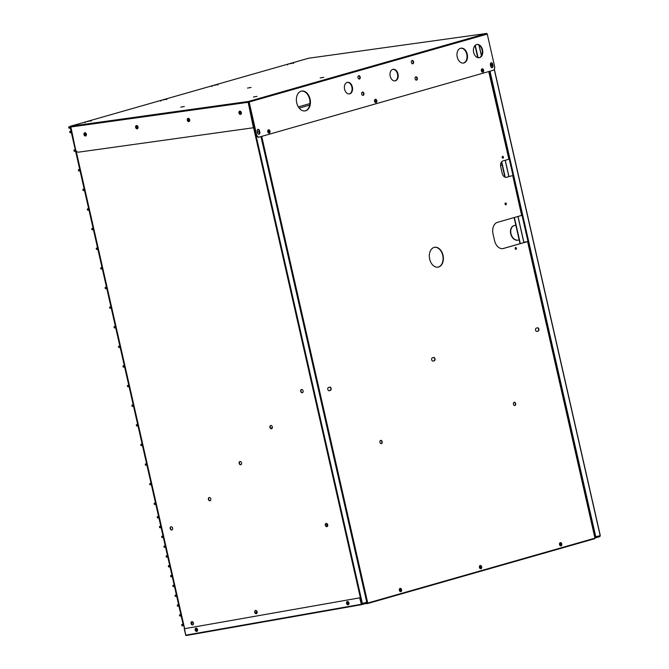 <?xml version="1.0" encoding="UTF-8"?>
<svg xmlns="http://www.w3.org/2000/svg" width="669" height="669" viewBox="0 0 669 669"><rect width="100%" height="100%" fill="white"/><g stroke="black" fill="none" stroke-linecap="round" stroke-linejoin="round"><path stroke-width="1" d="M348.942 602.953A1.681 1.221 -105.9 0 0 347.278 601.548A1.681 1.221 -105.9 0 0 346.542 603.379A1.681 1.221 -105.9 0 0 348.198 604.784A1.681 1.221 -105.9 0 0 348.942 602.953M347.412 601.523A1.681 1.221 -105.9 0 0 346.81 603.304A1.681 1.221 -105.9 0 0 348.332 604.734M197.564 629.596A1.681 1.221 -105.9 0 0 195.9 628.191A1.681 1.221 -105.9 0 0 195.156 630.014A1.681 1.221 -105.9 0 0 196.82 631.419A1.681 1.221 -105.9 0 0 197.564 629.596M196.034 628.166A1.681 1.221 -105.9 0 0 195.423 629.939A1.681 1.221 -105.9 0 0 196.954 631.369M399.962 589.138A0.937 0.644 80 0 0 400.38 590.961A0.937 0.644 80 0 0 399.962 589.138M560.154 543.395A0.937 0.644 80 0 0 560.572 545.227A0.937 0.644 80 0 0 560.154 543.395M480.058 566.267A0.937 0.644 80 0 0 480.476 568.098A0.937 0.644 80 0 0 480.058 566.267M256.745 611.031A1.681 1.154 -100 0 1 255.984 612.896A1.681 1.154 -100 0 1 255.901 612.913A1.681 1.154 -100 0 1 255.165 612.704M359.922 597.802L184.251 628.751L359.922 597.802L361.436 604.283L367.34 602.602M359.663 597.877L361.511 604.684L367.423 602.995M594.933 538.035L599.876 536.622L600.068 536.028M594.841 537.642L599.299 536.312M185.806 635.399L184.493 628.609M256.319 610.621A1.681 1.154 -100 0 1 255.759 612.921M480.283 568.106A0.937 0.644 80 0 0 479.966 566.3M560.371 545.235A0.937 0.644 80 0 0 560.062 543.429M400.187 590.978A0.937 0.644 80 0 0 399.87 589.172M361.118 604.308L185.706 635.174L186.099 635.55L361.486 604.684M185.706 635.174L184.251 628.751M197.012 630.574A0.937 0.677 74.1 0 1 196.51 628.81M195.95 629.847A0.937 0.677 74.1 0 1 197.296 629.613A0.937 0.677 74.1 0 1 195.95 629.847M348.398 603.931A0.937 0.677 74.1 0 1 347.897 602.167M347.336 603.212A0.937 0.677 74.1 0 1 348.683 602.97A0.937 0.677 74.1 0 1 347.336 603.212M137.421 127.963A0.937 0.677 74.1 0 1 136.919 126.19M136.359 127.235A0.937 0.677 74.1 0 1 137.705 126.993A0.937 0.677 74.1 0 1 136.359 127.235M85.766 135.155A0.937 0.677 74.1 0 1 85.264 133.382M84.704 134.427A0.937 0.677 74.1 0 1 86.05 134.185A0.937 0.677 74.1 0 1 84.704 134.427M189.084 120.771A0.937 0.677 74.1 0 1 188.574 118.998M188.022 120.044A0.937 0.677 74.1 0 1 189.369 119.801A0.937 0.677 74.1 0 1 188.022 120.044M240.74 113.579A0.937 0.677 74.1 0 1 240.238 111.807M239.678 112.852A0.937 0.677 74.1 0 1 241.024 112.609A0.937 0.677 74.1 0 1 239.678 112.852M210.183 500.73A1.681 1.221 74.1 0 1 208.661 499.291A1.681 1.221 74.1 0 1 209.272 497.519M208.385 499.375A1.681 1.221 74.1 0 1 209.129 497.544A1.681 1.221 74.1 0 1 210.794 498.949A1.681 1.221 74.1 0 1 210.049 500.78A1.681 1.221 74.1 0 1 208.385 499.375M192.839 624.838A1.681 1.221 74.1 0 1 191.317 623.408A1.681 1.221 74.1 0 1 191.919 621.635M191.041 623.483A1.681 1.221 74.1 0 1 191.777 621.66A1.681 1.221 74.1 0 1 193.441 623.065A1.681 1.221 74.1 0 1 192.705 624.888A1.681 1.221 74.1 0 1 191.041 623.483M256.511 613.632A1.681 1.221 74.1 0 1 254.989 612.202A1.681 1.221 74.1 0 1 255.6 610.429M254.713 612.277A1.681 1.221 74.1 0 1 255.458 610.454A1.681 1.221 74.1 0 1 257.122 611.859A1.681 1.221 74.1 0 1 256.378 613.682A1.681 1.221 74.1 0 1 254.713 612.277M240.957 464.704A1.681 1.221 74.1 0 1 239.435 463.274A1.681 1.221 74.1 0 1 240.037 461.501M239.159 463.349A1.681 1.221 74.1 0 1 239.895 461.526A1.681 1.221 74.1 0 1 241.559 462.931A1.681 1.221 74.1 0 1 240.823 464.754A1.681 1.221 74.1 0 1 239.159 463.349M271.723 428.678A1.681 1.221 74.1 0 1 270.201 427.248A1.681 1.221 74.1 0 1 270.811 425.476M269.925 427.332A1.681 1.221 74.1 0 1 270.669 425.501A1.681 1.221 74.1 0 1 272.333 426.906A1.681 1.221 74.1 0 1 271.589 428.729A1.681 1.221 74.1 0 1 269.925 427.332M302.497 392.661A1.681 1.221 74.1 0 1 300.975 391.231A1.681 1.221 74.1 0 1 301.585 389.45M300.699 391.306A1.681 1.221 74.1 0 1 301.443 389.483A1.681 1.221 74.1 0 1 303.099 390.88A1.681 1.221 74.1 0 1 302.363 392.711A1.681 1.221 74.1 0 1 300.699 391.306M327.116 526.612A1.681 1.221 74.1 0 1 325.594 525.173A1.681 1.221 74.1 0 1 326.196 523.401M325.318 525.257A1.681 1.221 74.1 0 1 326.054 523.434A1.681 1.221 74.1 0 1 327.718 524.831A1.681 1.221 74.1 0 1 326.982 526.662A1.681 1.221 74.1 0 1 325.318 525.257M172.008 529.94A1.681 1.221 74.1 0 1 170.486 528.51A1.681 1.221 74.1 0 1 171.088 526.729M170.21 528.585A1.681 1.221 74.1 0 1 170.955 526.762A1.681 1.221 74.1 0 1 172.61 528.159A1.681 1.221 74.1 0 1 171.874 529.99A1.681 1.221 74.1 0 1 170.21 528.585M257.272 131.116A0.937 0.644 -100 0 1 257.607 132.897M257.214 131.149A0.937 0.644 -100 0 1 257.741 132.914A0.937 0.644 -100 0 1 257.615 132.914A1.681 1.154 80 0 0 259.02 134.26A1.681 1.154 80 0 0 259.84 132.286L259.472 130.656A1.681 1.154 80 0 0 258.067 129.318A1.681 1.154 80 0 0 257.983 129.334A1.681 1.154 80 0 0 257.247 131.291L257.615 132.922M366.127 602.426L366.512 602.786L362.113 604.04L361.712 603.655L366.754 602.251L260.96 136.601M361.996 603.597L366.42 602.376M500.546 165.26A6.715 4.867 74.1 0 1 502.202 165.243M518.333 240.062A7.551 5.477 74.1 0 1 510.991 233.707A7.551 5.477 74.1 0 1 514.185 225.537M519.119 239.703A7.551 5.477 74.1 0 1 518.199 240.104A7.551 5.477 74.1 0 1 510.715 233.79A7.551 5.477 74.1 0 1 514.051 225.57A7.551 5.477 74.1 0 1 515.891 225.478M490.728 66.131A0.937 0.644 80 0 0 491.623 65.161A0.937 0.644 80 0 0 490.427 64.776M491.004 66.264A0.937 0.644 80 0 0 490.695 64.458M494.24 69.384L600.168 535.601L594.841 537.056M594.85 537.082L595.552 537.383L594.816 537.516M560.354 543.579L559.828 543.671M595.46 536.981L599.867 535.685M595.552 537.383L600.152 535.61M475.007 45.551L477.75 57.618M501.466 162.007L504.903 177.126M514.093 217.576L520.03 243.708M475.266 45.308L478.076 57.693M501.708 161.714L505.246 177.26M514.386 217.492L520.323 243.625M86.385 134.193A1.681 1.221 -105.9 0 0 84.712 132.746A1.681 1.221 -105.9 0 0 83.96 134.536A1.681 1.221 -105.9 0 0 85.632 135.974A1.681 1.221 -105.9 0 0 86.385 134.193M138.04 127.001A1.681 1.221 -105.9 0 0 136.376 125.555A1.681 1.221 -105.9 0 0 135.623 127.344A1.681 1.221 -105.9 0 0 137.296 128.782A1.681 1.221 -105.9 0 0 138.04 127.001M189.703 119.81A1.681 1.221 -105.9 0 0 188.031 118.363A1.681 1.221 -105.9 0 0 187.278 120.152A1.681 1.221 -105.9 0 0 188.951 121.599A1.681 1.221 -105.9 0 0 189.703 119.81M241.358 112.618A1.681 1.221 -105.9 0 0 239.686 111.171A1.681 1.221 -105.9 0 0 238.942 112.961A1.681 1.221 -105.9 0 0 240.614 114.407A1.681 1.221 -105.9 0 0 241.358 112.618M323.737 77.32L320.167 77.955L323.737 77.32M256.988 96.378L253.426 97.013L256.988 96.378M184.343 106.488L180.781 107.124L184.343 106.488M251.092 87.43L247.522 88.065L251.092 87.43M395.404 80.798A5.879 4.039 80 0 0 398.047 74.167A5.879 4.039 80 0 0 393.088 69.292A5.879 4.039 80 0 0 392.803 69.35A5.879 4.039 80 0 0 390.169 75.982A5.879 4.039 80 0 0 395.128 80.865A5.879 4.039 80 0 0 395.404 80.798M394.886 80.899A5.879 4.039 80 0 0 394.927 80.882A5.879 4.039 80 0 0 397.595 74.426A5.879 4.039 80 0 0 392.845 69.342M304.913 110.929A10.077 6.924 80 0 0 305.156 110.87A10.077 6.924 80 0 0 305.641 110.786A10.077 6.924 80 0 0 310.157 99.422A10.077 6.924 80 0 0 301.66 91.051A10.077 6.924 80 0 0 301.184 91.16A10.077 6.924 80 0 0 296.66 102.524A10.077 6.924 80 0 0 305.156 110.895A10.077 6.924 80 0 0 309.714 99.681A10.077 6.924 80 0 0 301.426 91.101M479.581 57.634A6.715 4.616 80 0 0 482.592 50.058A6.715 4.616 80 0 0 476.93 44.48A6.715 4.616 80 0 0 476.612 44.555A6.715 4.616 80 0 0 473.593 52.132A6.715 4.616 80 0 0 479.255 57.71A6.715 4.616 80 0 0 479.581 57.634M479.012 57.743A6.715 4.616 80 0 0 479.096 57.718A6.715 4.616 80 0 0 482.148 50.317A6.715 4.616 80 0 0 476.688 44.53M463.91 62.978A7.551 5.193 80 0 0 467.305 54.457A7.551 5.193 80 0 0 460.933 48.176A7.551 5.193 80 0 0 460.573 48.26A7.551 5.193 80 0 0 457.178 56.781A7.551 5.193 80 0 0 463.55 63.062A7.551 5.193 80 0 0 463.91 62.978M463.308 63.095A7.551 5.193 80 0 0 463.433 63.062A7.551 5.193 80 0 0 466.862 54.716A7.551 5.193 80 0 0 460.69 48.227M349.762 93.836A5.879 4.039 80 0 0 352.404 87.204A5.879 4.039 80 0 0 347.445 82.32A5.879 4.039 80 0 0 347.161 82.387A5.879 4.039 80 0 0 344.527 89.019A5.879 4.039 80 0 0 349.477 93.894A5.879 4.039 80 0 0 349.762 93.836M349.235 93.928A5.879 4.039 80 0 0 349.285 93.919A5.879 4.039 80 0 0 351.953 87.463A5.879 4.039 80 0 0 347.203 82.371M416.57 80.121A1.681 1.154 80 0 0 417.331 78.223A1.681 1.154 80 0 0 415.909 76.826A1.681 1.154 80 0 0 415.834 76.843A1.681 1.154 80 0 0 415.081 78.741A1.681 1.154 80 0 0 416.494 80.138A1.681 1.154 80 0 0 416.57 80.121M416.243 80.138A1.681 1.154 80 0 0 416.854 78.365A1.681 1.154 80 0 0 415.675 76.91M412.857 63.764A1.681 1.154 80 0 0 413.609 61.874A1.681 1.154 80 0 0 412.196 60.478A1.681 1.154 80 0 0 412.112 60.494A1.681 1.154 80 0 0 411.36 62.393A1.681 1.154 80 0 0 412.781 63.789A1.681 1.154 80 0 0 412.857 63.764M412.53 63.789A1.681 1.154 80 0 0 413.141 62.016A1.681 1.154 80 0 0 411.962 60.561M359.462 79.017A1.681 1.154 80 0 0 360.215 77.119A1.681 1.154 80 0 0 358.801 75.722A1.681 1.154 80 0 0 358.718 75.748A1.681 1.154 80 0 0 357.965 77.637A1.681 1.154 80 0 0 359.378 79.034A1.681 1.154 80 0 0 359.462 79.017M359.136 79.034A1.681 1.154 80 0 0 359.746 77.261A1.681 1.154 80 0 0 358.567 75.806M363.175 95.366A1.681 1.154 80 0 0 363.928 93.468A1.681 1.154 80 0 0 362.514 92.079A1.681 1.154 80 0 0 362.431 92.096A1.681 1.154 80 0 0 361.678 93.986A1.681 1.154 80 0 0 363.1 95.383A1.681 1.154 80 0 0 363.175 95.366M362.849 95.391A1.681 1.154 80 0 0 363.459 93.61A1.681 1.154 80 0 0 362.28 92.155M376.053 102.591A1.681 1.154 80 0 0 376.806 100.701A1.681 1.154 80 0 0 375.393 99.305A1.681 1.154 80 0 0 375.309 99.321A1.681 1.154 80 0 0 374.556 101.22A1.681 1.154 80 0 0 375.978 102.608A1.681 1.154 80 0 0 376.053 102.591M375.727 102.616A1.681 1.154 80 0 0 376.338 100.843A1.681 1.154 80 0 0 375.158 99.38M269.264 133.089A1.681 1.154 80 0 0 270.017 131.191A1.681 1.154 80 0 0 268.595 129.794A1.681 1.154 80 0 0 268.52 129.819A1.681 1.154 80 0 0 267.767 131.709A1.681 1.154 80 0 0 269.181 133.106A1.681 1.154 80 0 0 269.264 133.089M268.938 133.114A1.681 1.154 80 0 0 269.548 131.333A1.681 1.154 80 0 0 268.369 129.878M482.851 72.101A1.681 1.154 80 0 0 483.603 70.203A1.681 1.154 80 0 0 482.19 68.807A1.681 1.154 80 0 0 482.106 68.832A1.681 1.154 80 0 0 481.354 70.722A1.681 1.154 80 0 0 482.767 72.118A1.681 1.154 80 0 0 482.851 72.101M482.525 72.118A1.681 1.154 80 0 0 483.135 70.345A1.681 1.154 80 0 0 481.956 68.89M491.146 62.761A1.681 1.154 80 0 0 490.41 64.709L490.778 66.348A1.681 1.154 80 0 0 492.183 67.678A1.681 1.154 80 0 0 493.003 65.713L492.635 64.073A1.681 1.154 80 0 0 491.23 62.735A1.681 1.154 80 0 0 491.146 62.761M259.154 137.078L258.995 137.112A3.362 2.308 -100 0 1 258.836 137.145A3.362 2.308 -100 0 1 256.026 134.469L248.625 102.106L253.877 127.687L78.582 152.156A3.362 2.433 -105.9 0 1 75.48 149.212L70.881 126.985A0.736 0.51 82.1 0 1 71.215 126.123L70.462 126.232A0.736 0.535 74.1 0 0 70.078 127.043L71.449 133.056L72.11 132.922M308.451 58.27A0.736 0.535 -105.9 0 1 308.551 58.245L486.58 33.458A0.736 0.51 -97.9 0 1 487.107 33.734M70.404 126.24L293.524 62.535L293.658 63.195M70.078 127.043L70.864 126.876L71.926 132.972M493.12 70.312A3.362 2.308 80 0 0 494.6 66.407L487.258 34.086A0.736 0.535 -105.9 0 0 486.58 33.458L248.492 101.445A0.736 0.535 74.1 0 1 249.169 102.073L256.511 134.385A3.362 2.308 80 0 0 259.313 137.061A3.362 2.308 80 0 0 259.48 137.02L493.12 70.312M258.769 134.26A1.681 1.154 80 0 0 259.363 132.37L258.987 130.739A1.681 1.154 80 0 0 257.833 129.393M491.941 67.686A1.681 1.154 80 0 0 492.526 65.796L492.15 64.157A1.681 1.154 80 0 0 490.996 62.819M248.625 102.106L248.492 101.445A0.736 0.51 -97.9 0 0 248.149 102.307L253.434 127.812M91.193 121.005L91.059 120.345L90.675 121.164M166.84 99.405L166.698 98.744L166.322 99.564M218.01 84.796L217.877 84.135L217.492 84.955M293.139 63.354L293.465 62.552L308.501 58.253M70.462 126.232L85.498 121.934L85.114 122.753M91.059 120.345L161.137 100.333L160.761 101.153M166.698 98.744L212.316 85.724L211.931 86.535M217.877 84.135L287.954 64.124L287.578 64.943M516.426 248.249A0.937 0.644 80 0 0 515.18 248.6A0.937 0.644 80 0 0 516.426 248.249M515.816 249.353A0.937 0.644 80 0 0 515.498 247.555M506.308 203.694A0.937 0.644 80 0 0 505.062 204.053A0.937 0.644 80 0 0 506.308 203.694M505.689 204.798A0.937 0.644 80 0 0 505.371 203M503.414 157.081A0.937 0.644 80 0 0 502.168 157.432A0.937 0.644 80 0 0 503.414 157.081M502.804 158.185A0.937 0.644 80 0 0 502.486 156.379M443.037 255.299A10.077 6.924 80 0 0 434.616 247.287A10.077 6.924 80 0 0 429.682 259.112A10.077 6.924 80 0 0 438.103 267.132A10.077 6.924 80 0 0 443.037 255.299M437.961 267.148A10.077 6.924 80 0 0 442.736 255.357A10.077 6.924 80 0 0 434.465 247.313M268.118 132.546A0.937 0.644 80 0 0 267.784 130.706M268.052 132.445A0.937 0.644 80 0 0 267.759 130.815M481.705 71.558A0.937 0.644 80 0 0 481.371 69.71M481.638 71.458A0.937 0.644 80 0 0 481.346 69.827M374.908 102.056A0.937 0.644 80 0 0 374.573 100.208M374.841 101.956A0.937 0.644 80 0 0 374.548 100.325M431.672 359.746A1.681 1.154 80 0 0 433.077 361.084A1.681 1.154 80 0 0 433.152 361.068L434.265 360.75A1.681 1.154 80 0 0 435.017 358.852A1.681 1.154 80 0 0 433.604 357.463A1.681 1.154 80 0 0 433.529 357.48L432.408 357.798A1.681 1.154 80 0 0 431.672 359.746M327.802 389.408A1.681 1.154 80 0 0 329.198 390.746A1.681 1.154 80 0 0 329.282 390.729L330.394 390.412A1.681 1.154 80 0 0 331.147 388.513A1.681 1.154 80 0 0 329.733 387.117A1.681 1.154 80 0 0 329.65 387.142L328.538 387.46A1.681 1.154 80 0 0 327.802 389.408M535.543 330.085A1.681 1.154 80 0 0 536.948 331.423A1.681 1.154 80 0 0 537.031 331.406L538.144 331.088A1.681 1.154 80 0 0 538.896 329.19A1.681 1.154 80 0 0 537.475 327.802A1.681 1.154 80 0 0 537.399 327.818L536.287 328.136A1.681 1.154 80 0 0 535.543 330.085M382.175 441.699A1.681 1.154 80 0 0 380.77 440.361A1.681 1.154 80 0 0 379.95 442.334A1.681 1.154 80 0 0 381.355 443.664A1.681 1.154 80 0 0 382.175 441.699M381.205 443.681A1.681 1.154 80 0 0 381.874 441.749A1.681 1.154 80 0 0 380.628 440.403M515.665 403.583A1.681 1.154 80 0 0 514.26 402.245A1.681 1.154 80 0 0 513.441 404.218A1.681 1.154 80 0 0 514.846 405.548A1.681 1.154 80 0 0 515.665 403.583M514.695 405.565A1.681 1.154 80 0 0 515.373 403.633A1.681 1.154 80 0 0 514.118 402.286M401.584 589.682A1.681 1.154 80 0 0 400.179 588.344A1.681 1.154 80 0 0 399.36 590.317A1.681 1.154 80 0 0 400.756 591.647A1.681 1.154 80 0 0 401.584 589.682M400.606 591.664A1.681 1.154 80 0 0 401.283 589.732A1.681 1.154 80 0 0 400.029 588.386M561.768 543.939A1.681 1.154 80 0 0 560.371 542.601A1.681 1.154 80 0 0 559.543 544.574A1.681 1.154 80 0 0 560.948 545.912A1.681 1.154 80 0 0 561.768 543.939M560.798 545.921A1.681 1.154 80 0 0 561.475 543.989A1.681 1.154 80 0 0 560.221 542.643M481.672 566.81A1.681 1.154 80 0 0 480.275 565.472A1.681 1.154 80 0 0 479.447 567.446A1.681 1.154 80 0 0 480.852 568.784A1.681 1.154 80 0 0 481.672 566.81M480.702 568.792A1.681 1.154 80 0 0 481.379 566.86A1.681 1.154 80 0 0 480.125 565.514M432.935 361.093L433.972 360.8A1.681 1.154 80 0 0 434.741 359.01A1.681 1.154 80 0 0 433.445 357.497M329.064 390.755L330.093 390.462A1.681 1.154 80 0 0 330.871 388.664A1.681 1.154 80 0 0 329.574 387.159M536.806 331.439L537.843 331.138A1.681 1.154 80 0 0 538.612 329.349A1.681 1.154 80 0 0 537.324 327.843M506.274 177.36A5.034 3.462 80 0 0 506.366 177.335L512.713 175.546L521.636 215.418L497.502 222.309A10.077 6.924 80 0 0 493.053 234.025L494.542 240.564A10.077 6.924 80 0 0 502.963 248.584A10.077 6.924 80 0 0 503.448 248.475L527.582 241.584L594.958 538.16L367.749 603.037L367.264 602.276L367.415 603.17L365.876 603.438M502.812 248.609A10.077 6.924 80 0 0 503.147 248.525L527.281 241.634L523.735 242.22L527.582 241.584M488.755 71.55L508.875 159.239L502.946 160.936A5.034 3.462 80 0 0 500.721 166.79L502.21 173.33A5.034 3.462 80 0 0 506.416 177.335A5.034 3.462 80 0 0 506.659 177.285L512.588 175.587M261.78 136.643L261.144 136.911L261.78 136.643L367.557 602.225L366.871 602.259L367.557 602.225M261.086 136.56L366.829 602.225M367.557 603.555L594.724 538.696L594.958 538.16M367.749 603.037L367.507 603.572L364.99 603.689M158.26 517.179A0.711 0.51 74.1 0 1 157.248 517.363A0.711 0.51 74.1 0 1 158.26 517.179M160.493 526.988A0.711 0.51 74.1 0 1 159.481 527.172A0.711 0.51 74.1 0 1 160.493 526.988M162.726 536.806A0.711 0.51 74.1 0 1 161.706 536.981A0.711 0.51 74.1 0 1 162.726 536.806M164.95 546.615A0.711 0.51 74.1 0 1 163.938 546.79A0.711 0.51 74.1 0 1 164.95 546.615M167.183 556.424A0.711 0.51 74.1 0 1 166.163 556.6A0.711 0.51 74.1 0 1 167.183 556.424M169.408 566.233A0.711 0.51 74.1 0 1 168.396 566.409A0.711 0.51 74.1 0 1 169.408 566.233M171.64 576.042A0.711 0.51 74.1 0 1 170.62 576.218A0.711 0.51 74.1 0 1 171.64 576.042M173.865 585.852A0.711 0.51 74.1 0 1 172.853 586.036A0.711 0.51 74.1 0 1 173.865 585.852M176.098 595.661A0.711 0.51 74.1 0 1 175.077 595.845A0.711 0.51 74.1 0 1 176.098 595.661M178.322 605.47A0.711 0.51 74.1 0 1 177.31 605.654A0.711 0.51 74.1 0 1 178.322 605.47M180.555 615.288A0.711 0.51 74.1 0 1 179.543 615.463A0.711 0.51 74.1 0 1 180.555 615.288M182.779 625.097A0.711 0.51 74.1 0 1 181.767 625.272A0.711 0.51 74.1 0 1 182.779 625.097M155.208 503.732A0.711 0.51 74.1 0 1 154.196 503.908A0.711 0.51 74.1 0 1 155.208 503.732M150.751 484.113A0.711 0.51 74.1 0 1 149.739 484.289A0.711 0.51 74.1 0 1 150.751 484.113M146.294 464.487A0.711 0.51 74.1 0 1 145.282 464.671A0.711 0.51 74.1 0 1 146.294 464.487M141.836 444.868A0.711 0.51 74.1 0 1 140.825 445.052A0.711 0.51 74.1 0 1 141.836 444.868M137.379 425.25A0.711 0.51 74.1 0 1 136.367 425.425A0.711 0.51 74.1 0 1 137.379 425.25M132.922 405.631A0.711 0.51 74.1 0 1 131.91 405.807A0.711 0.51 74.1 0 1 132.922 405.631M128.465 386.005A0.711 0.51 74.1 0 1 127.445 386.189A0.711 0.51 74.1 0 1 128.465 386.005M124.008 366.386A0.711 0.51 74.1 0 1 122.987 366.57A0.711 0.51 74.1 0 1 124.008 366.386M119.55 346.768A0.711 0.51 74.1 0 1 118.53 346.943A0.711 0.51 74.1 0 1 119.55 346.768M115.093 327.149A0.711 0.51 74.1 0 1 114.073 327.325A0.711 0.51 74.1 0 1 115.093 327.149M110.636 307.523A0.711 0.51 74.1 0 1 109.616 307.707A0.711 0.51 74.1 0 1 110.636 307.523M106.17 287.904A0.711 0.51 74.1 0 1 105.158 288.088A0.711 0.51 74.1 0 1 106.17 287.904M101.713 268.286A0.711 0.51 74.1 0 1 100.701 268.461A0.711 0.51 74.1 0 1 101.713 268.286M97.256 248.667A0.711 0.51 74.1 0 1 96.244 248.843A0.711 0.51 74.1 0 1 97.256 248.667M92.799 229.041A0.711 0.51 74.1 0 1 91.787 229.224A0.711 0.51 74.1 0 1 92.799 229.041M88.341 209.422A0.711 0.51 74.1 0 1 87.33 209.606A0.711 0.51 74.1 0 1 88.341 209.422M83.884 189.804A0.711 0.51 74.1 0 1 82.872 189.979A0.711 0.51 74.1 0 1 83.884 189.804M79.427 170.185A0.711 0.51 74.1 0 1 78.415 170.361A0.711 0.51 74.1 0 1 79.427 170.185M74.97 150.567A0.711 0.51 74.1 0 1 73.958 150.742A0.711 0.51 74.1 0 1 74.97 150.567M70.747 131.96A0.711 0.51 74.1 0 1 69.727 132.136A0.711 0.51 74.1 0 1 70.747 131.96M69.727 127.461A0.711 0.51 74.1 0 1 68.706 127.645A0.711 0.51 74.1 0 1 69.727 127.461M362.381 603.505L249.763 107.834M76.032 150.625L184.636 628.651L76.065 150.676M72.921 136.836L73.113 137.772M253.593 127.771L361.712 603.655L361.268 603.731M361.369 604.174L362.113 604.04L361.369 604.166M490.001 71.198L595.795 536.856M489.34 71.391L595.126 537.006M523.768 242.22L517.923 216.48M508.774 176.223L505.154 160.301M481.404 55.761L478.987 45.116M523.86 242.203L518.015 216.455M508.866 176.206L505.246 160.276M481.479 55.644L479.104 45.191M71.215 126.123L248.492 101.445M308.551 58.245L293.524 62.535M256.026 134.469L256.511 134.385M258.987 130.739L259.472 130.656M259.363 132.37L259.84 132.286M492.15 64.157L492.635 64.073M492.526 65.796L493.003 65.713M248.684 102.156L487.258 34.086M70.881 126.985L248.149 102.307M361.511 604.684L186.099 635.55M184.51 628.676L75.789 150.165M74.527 144.588L71.993 133.449M494.341 69.208L600.294 535.56M258.836 137.145L259.313 137.061M486.631 33.45L309.362 58.128M367.532 603.563L594.749 538.687M509 159.197L489.139 71.775M594.892 537.24L527.707 241.534M521.761 215.376L512.713 175.546M158.862 517.697L157.951 517.948M161.087 527.506L160.184 527.766M163.32 537.316L162.408 537.575M165.544 547.125L164.641 547.384M167.777 556.934L166.865 557.193M170.001 566.743L169.098 567.003M172.234 576.553L171.323 576.812M174.458 586.362L173.555 586.621M176.691 596.179L175.78 596.43M178.916 605.989L178.013 606.248M181.148 615.798L180.237 616.057M193.349 622.755L191.301 623.341M183.373 625.607L182.47 625.866M155.802 504.242L154.899 504.501M151.345 484.624L150.441 484.883M146.887 465.005L145.984 465.264M142.43 445.378L141.527 445.638M137.973 425.76L137.061 426.019M133.516 406.142L132.604 406.401M129.058 386.523L128.147 386.782M124.601 366.896L123.69 367.156M120.144 347.278L119.233 347.537M115.687 327.659L114.775 327.919M111.23 308.041L110.318 308.3M106.772 288.414L105.861 288.673M102.307 268.796L101.404 269.055M97.85 249.177L96.946 249.437M93.392 229.559L92.489 229.818M88.935 209.932L88.032 210.191M84.478 190.314L83.575 190.573M309.672 105.117L299.185 108.119M80.021 170.695L79.118 170.955M75.564 151.077L74.66 151.336M71.315 132.479L70.429 132.73M70.295 127.98L69.409 128.231M183.39 625.674L71.466 133.047M327.216 526.553L326.505 523.417M293.156 62.869L289.936 63.789M217.509 84.47L214.289 85.389M166.338 99.079L163.119 99.999M90.691 120.679L87.472 121.599M70.094 126.566L69.024 126.867M70.998 131.091L70.044 131.367M75.254 149.689L74.267 149.973M309.914 103.578L298.324 106.889M79.711 169.307L78.725 169.592M84.169 188.934L83.182 189.21M88.626 208.552L87.639 208.828M93.083 228.171L92.096 228.455M97.54 247.789L96.553 248.074M101.997 267.416L101.019 267.692M106.455 287.034L105.476 287.31M110.912 306.653L109.933 306.937M115.369 326.271L114.391 326.556M119.826 345.898L118.848 346.174M124.283 365.517L123.305 365.792M128.741 385.135L127.762 385.419M133.198 404.753L132.219 405.038M137.655 424.38L136.677 424.656M330.503 390.203L328.763 390.704M142.112 443.999L141.134 444.275M272.367 427.7L270.661 428.185M146.57 463.617L145.591 463.901M151.027 483.235L150.048 483.52M155.492 502.862L154.506 503.138M183.063 624.219L182.077 624.503M180.831 614.41L179.852 614.694M178.606 604.6L177.62 604.885M176.373 594.791L175.395 595.076M174.149 584.982L173.162 585.258M171.916 575.173L170.938 575.449M169.692 565.364L168.705 565.639M167.459 555.554L166.481 555.83M165.235 545.737L164.248 546.021M163.002 535.928L162.023 536.212M160.769 526.118L159.791 526.403M158.545 516.309L157.566 516.593"/></g></svg>
